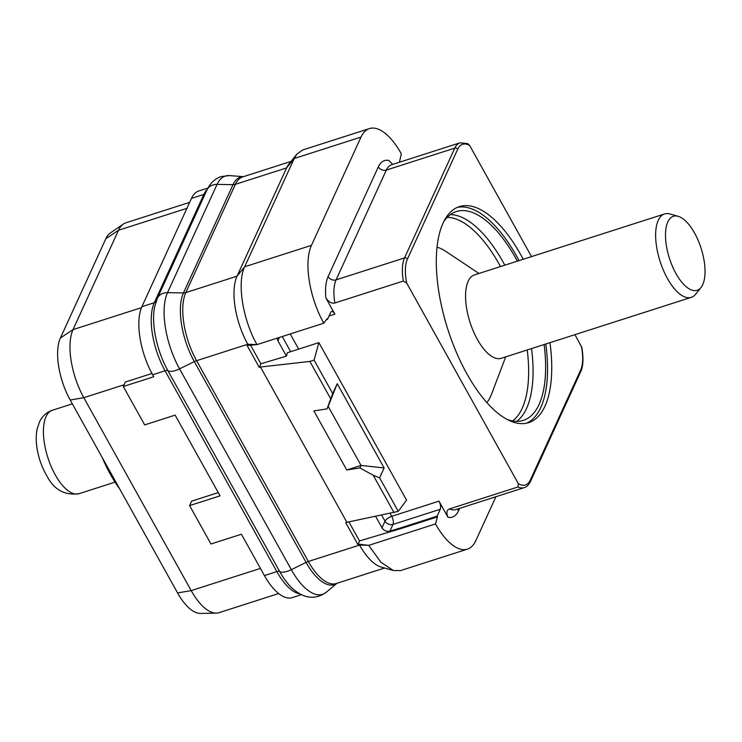 <?xml version="1.0" encoding="UTF-8"?>
<svg xmlns="http://www.w3.org/2000/svg" width="742" height="742" viewBox="0 0 742 742"><rect width="100%" height="100%" fill="white"/><g stroke="black" fill="none" stroke-linecap="round" stroke-linejoin="round"><path stroke-width="1.11" d="M326.369 319.709L327.51 319.338L330.691 312.401A6.103 2.606 72.2 0 1 331.563 311.51A6.103 2.606 72.2 0 1 334.883 314.135L325.914 298.015A42.693 18.244 -107.8 0 1 328.094 276.627L378.346 166.829A42.693 18.244 -107.8 0 1 388.882 160.448L392.694 164.399M393.427 570.542L381.175 567.073A51.235 21.898 72.2 0 1 359.573 545.064L359.082 544.201L357.913 544.572L345.726 522.683L346.904 522.312L260.47 367.021L259.292 367.401L247.114 345.512L256.982 344.613L323.781 323.206L327.139 318.67L327.51 319.338M250.444 345.002L260.887 363.775L286.449 356.132L277.898 340.773L277.22 338.12M259.292 367.401L260.887 363.775M260.47 367.021L309.868 361.428L314.07 360.074L318.893 342.637L287.386 352.738L286.449 356.132M375.675 516.451L381.991 527.794L385.015 521.181A6.103 2.337 150.9 0 1 391.73 516.311L438.976 501.156A6.103 2.606 72.2 0 1 440.266 509.262L437.084 516.2L437.455 516.877L401.71 528.341L401.339 527.664L389.93 531.133C386.591 531.856 383.939 530.743 381.991 527.794M346.904 522.312L398.268 511.349L406.56 500.136L318.893 342.637M348.907 521.904L359.508 540.946L401.71 528.341M357.913 544.572L359.508 540.946M359.082 544.201L368.718 545.361L435.508 523.935L437.455 516.877M401.339 527.664L437.084 516.2M389.93 531.133L393.01 524.418A6.103 2.606 72.2 0 0 391.73 516.311L390.162 513.492M256.992 344.622C242.736 319.811 236.819 282.452 244.665 266.768L294.222 158.5L296.819 154.197L288.861 164.14A51.235 21.898 72.2 0 0 286.598 167.905L294.222 158.5L361.02 137.085A58.553 25.024 -107.8 0 1 369.433 128.579A58.553 25.024 -107.8 0 1 401.329 153.798L399.419 162.248M323.781 323.206A58.553 25.024 -107.8 0 1 311.454 245.352L361.02 137.085M296.819 154.197L302.643 149.995L369.433 128.579M248.292 345.132L247.8 344.26A51.235 21.898 72.2 0 1 237.041 276.172L286.598 167.905L235.372 184.331A7.318 5.992 24.6 0 1 233.016 184.665L183.46 292.932A51.671 22.084 72.2 0 0 194.321 361.614L306.084 562.417A51.671 22.084 72.2 0 0 336.822 583.342M495.925 496.723L475.817 540.649A58.553 25.024 -107.8 0 1 467.395 549.154L400.606 570.57L393.418 570.542L380.906 562.232L368.718 545.361L359.573 545.064L308.347 561.49L196.584 360.695A7.318 2.81 -29.1 0 0 194.321 361.614L179.564 368.867L291.328 569.671A57.338 24.505 72.2 0 0 326.295 592.227L336.924 583.305M467.395 549.154A58.553 25.024 -107.8 0 1 435.508 523.926M459.65 508.353L458.482 510.895A42.693 18.244 -107.8 0 1 447.955 517.285L438.976 501.156M531.504 256.611L469.686 145.543A34.401 14.701 72.2 0 0 457.684 149.281L407.423 259.079A34.401 14.701 72.2 0 0 406.718 283.11L403.342 281.032L334.874 302.996C331.962 303.821 328.975 302.161 325.914 298.015M406.718 283.11L518.361 483.691L517.962 486.975A36.59 15.638 72.2 0 0 524.204 487.652C526.681 486.975 528.768 484.916 530.474 481.475L580.726 371.677C582.099 369.099 584.297 361.827 581.811 347.395L574.948 334.661M447.955 517.285C446.174 512.722 446.684 509.939 449.494 508.929L517.962 486.975M469.686 145.543L467.812 143.67L460.068 142.798A36.59 15.638 72.2 0 0 454.809 148.112L404.548 257.91L336.08 279.864A6.103 4.99 24.6 0 1 328.094 276.627M207.918 188.06L198.819 190.972A51.235 21.898 72.2 0 0 191.455 198.42L141.898 306.687A51.235 21.898 72.2 0 0 152.666 374.775L153.761 376.741L123.302 386.508L125.361 382.019L151.962 373.486M123.302 386.508L144.671 424.897L175.131 415.13L220.049 495.841L189.6 505.608L210.969 543.997L241.419 534.231L264.43 575.579A51.235 21.898 72.2 0 0 292.32 597.607L301.419 594.694M189.646 202.362L125.88 222.804A51.235 21.898 72.2 0 0 123.367 224.047A51.235 21.898 72.2 0 0 118.516 230.252L73.041 329.596A51.235 21.898 72.2 0 0 83.809 397.693L191.186 590.613A51.235 21.898 72.2 0 0 216.312 613.105A51.235 21.898 72.2 0 0 219.075 612.651L278.649 593.554M218.259 492.614L191.64 501.156L189.6 505.608M123.367 224.047L110.289 233.007A46.653 19.941 72.2 0 0 105.874 238.655L60.399 338.009A46.653 19.941 72.2 0 0 70.202 400.012L177.579 592.941A46.653 19.941 72.2 0 0 200.461 613.421L216.312 613.105M102.368 457.805A82.334 35.189 72.2 0 0 110.382 474.323A82.334 35.189 -107.8 0 0 119.453 488.514M544.109 344.548A109.658 46.867 72.2 0 1 539.082 404.455A109.658 46.867 -107.8 0 1 523.314 420.389A109.658 46.867 -107.8 0 1 506.953 419.36M517.369 261.147A109.658 46.867 72.2 0 0 456.339 211.544A109.658 46.867 72.2 0 0 443.633 221.895M545.778 344.01A113.443 48.48 72.2 0 1 540.779 407.506A113.443 48.48 -107.8 0 1 526.532 423.2M519.038 260.609A113.443 48.48 72.2 0 0 457.322 207.38M549.98 342.665A113.443 48.48 -107.8 0 1 544.98 406.162A113.443 48.48 -107.8 0 1 528.666 422.643A113.443 48.48 -107.8 0 1 456.488 352.543A113.443 48.48 -107.8 0 1 443.076 223.073A113.443 48.48 -107.8 0 1 459.381 206.601A113.443 48.48 -107.8 0 1 523.24 259.264M314.07 360.074L332.713 393.585L330.709 398.871L309.868 361.428M330.709 398.871L327.036 408.87L313.885 410.938L346.755 470.001L359.907 467.933L361.029 465.41L346.755 470.001M394.067 512.703L373.226 475.251L359.907 467.933M398.268 511.349L379.616 477.848L384.133 467.97L337.239 383.716L328.168 406.366L361.029 465.41L384.133 467.97M332.713 393.585L337.239 383.716M379.616 477.848L373.226 475.251M327.036 408.87L328.168 406.366M695.644 294.203A43.787 18.717 -107.8 0 1 691.284 297.347A43.787 18.717 -107.8 0 1 663.422 270.292A43.787 18.717 -107.8 0 1 658.247 220.309A43.787 18.717 72.2 0 1 664.544 213.956A43.787 18.717 72.2 0 1 669.915 213.974L678.169 216.312A38.862 16.612 72.2 0 0 667.809 221.932A38.862 16.612 -107.8 0 0 674.599 270.988A38.862 16.612 -107.8 0 0 700.995 287.506L695.644 294.203M691.284 297.347L501.212 358.303A43.787 18.717 -107.8 0 1 473.359 331.238A43.787 18.717 -107.8 0 1 468.174 281.264A43.787 18.717 72.2 0 1 474.472 274.902L664.544 213.956M700.995 287.506A38.862 16.612 -107.8 0 0 702.72 284.65A38.862 16.612 72.2 0 0 700.068 245.25A38.862 16.612 72.2 0 0 678.169 216.312M486.891 402.618A84.894 36.284 -107.8 0 0 490.583 396.46A84.894 36.284 72.2 0 0 491.631 393.956L505.692 356.865M478.952 273.464L445.942 251.473A84.894 36.284 72.2 0 0 437.038 247.179M279.428 337.415L277.898 340.773M282.238 336.516L290.678 351.68M381.703 515.217L385.015 521.181A6.103 4.99 -155.4 0 0 393.01 524.418L440.266 509.262M290.233 333.956L298.674 349.12M334.883 314.135L329.04 316.009M291.059 161.394L242.736 176.893A51.235 21.898 72.2 0 0 235.372 184.331L185.815 292.598A7.318 5.992 24.6 0 1 183.46 292.932L167.516 292.663A57.338 24.505 72.2 0 0 179.564 368.867A13.004 4.99 150.9 0 1 167.924 370.722L279.688 571.516A53.109 22.696 72.2 0 0 292.163 588.202C303.905 598.72 315.276 600.065 326.295 592.227M243.32 176.707A51.671 22.084 72.2 0 0 233.016 184.665L217.072 184.396L167.516 292.663A13.004 10.648 -155.4 0 0 157.35 298.34L154.605 306.984A53.109 22.696 72.2 0 0 167.924 370.722A4.879 1.874 -29.1 0 0 165.058 370.796L152.666 374.775M256.982 344.613L247.8 344.26L196.584 360.695A51.235 21.898 72.2 0 1 185.815 292.598L237.041 276.172L244.665 266.768L311.454 245.352M384.56 568.029L336.228 583.527A51.235 21.898 72.2 0 1 308.347 561.49A7.318 2.81 -29.1 0 0 306.084 562.417L291.328 569.671A13.004 4.99 150.9 0 1 279.688 571.516A4.879 1.874 -29.1 0 0 276.822 571.6L165.058 370.796A51.235 21.898 72.2 0 1 154.29 302.708L203.846 194.441L191.455 198.42M334.874 302.996A36.59 15.638 -107.8 0 1 336.08 279.864L386.341 170.066A6.103 4.99 24.6 0 1 378.346 166.829M460.068 142.798L391.6 164.752A36.59 15.638 -107.8 0 0 386.341 170.066L454.809 148.112A2.198 1.799 -155.4 0 1 457.684 149.281M243.432 176.67L229.593 175.594A57.338 24.505 72.2 0 0 217.072 184.396A13.004 10.648 -155.4 0 0 206.907 190.073L157.35 298.34M207.185 189.498A51.235 21.898 72.2 0 0 203.846 194.441A4.879 3.998 24.6 0 0 205.284 193.634M156.08 301.53A4.879 3.998 24.6 0 1 154.29 302.708L141.898 306.687M299.981 593.952A51.235 21.898 72.2 0 1 276.822 571.6L264.43 575.579M124.1 384.773L83.809 397.693L70.202 400.012M260.442 568.409L191.186 590.613L177.579 592.941M141.481 307.652L73.041 329.596L60.399 338.009M186.928 208.316L118.516 230.252L105.874 238.655M527.237 349.955A108.007 46.162 72.2 0 1 522.201 408.295A108.007 46.162 -107.8 0 1 512.564 420.955M500.498 266.554A108.007 46.162 72.2 0 0 447.259 217.332M516.701 421.363A109.658 46.867 -107.8 0 0 526.532 408.48A109.658 46.867 72.2 0 0 531.56 348.564M504.82 265.172A109.658 46.867 72.2 0 0 450.403 214.596M518.361 483.691A34.401 14.701 72.2 0 0 530.363 479.953L580.624 370.165A34.401 14.701 72.2 0 0 581.329 346.124M580.624 370.165A2.198 1.799 24.6 0 1 580.726 371.677M457.842 508.929A6.103 4.99 -155.4 0 0 458.482 510.895M524.204 487.652L455.736 509.606A36.59 15.638 -107.8 0 1 449.494 508.929M530.363 479.953A2.198 1.799 24.6 0 1 530.474 481.475M407.423 259.079A2.198 1.799 -155.4 0 0 404.548 257.91A36.59 15.638 -107.8 0 0 403.342 281.032M115.056 482.133L79.069 493.671A43.787 18.717 -107.8 0 1 51.207 466.607A43.787 18.717 -107.8 0 1 46.032 416.633A43.787 18.717 72.2 0 1 52.33 410.27L72.336 403.852M206.907 190.073L209.439 185.593C212.481 181.169 216.414 178.154 221.227 176.55L229.593 175.594M79.069 493.671C64.944 495.684 54.305 489.915 47.145 476.383C42.433 468.462 39.178 459.771 37.388 450.301C35.95 442.659 35.857 435.628 37.1 429.201L39.298 422.356C42.09 416.318 46.44 412.292 52.33 410.27"/></g></svg>
